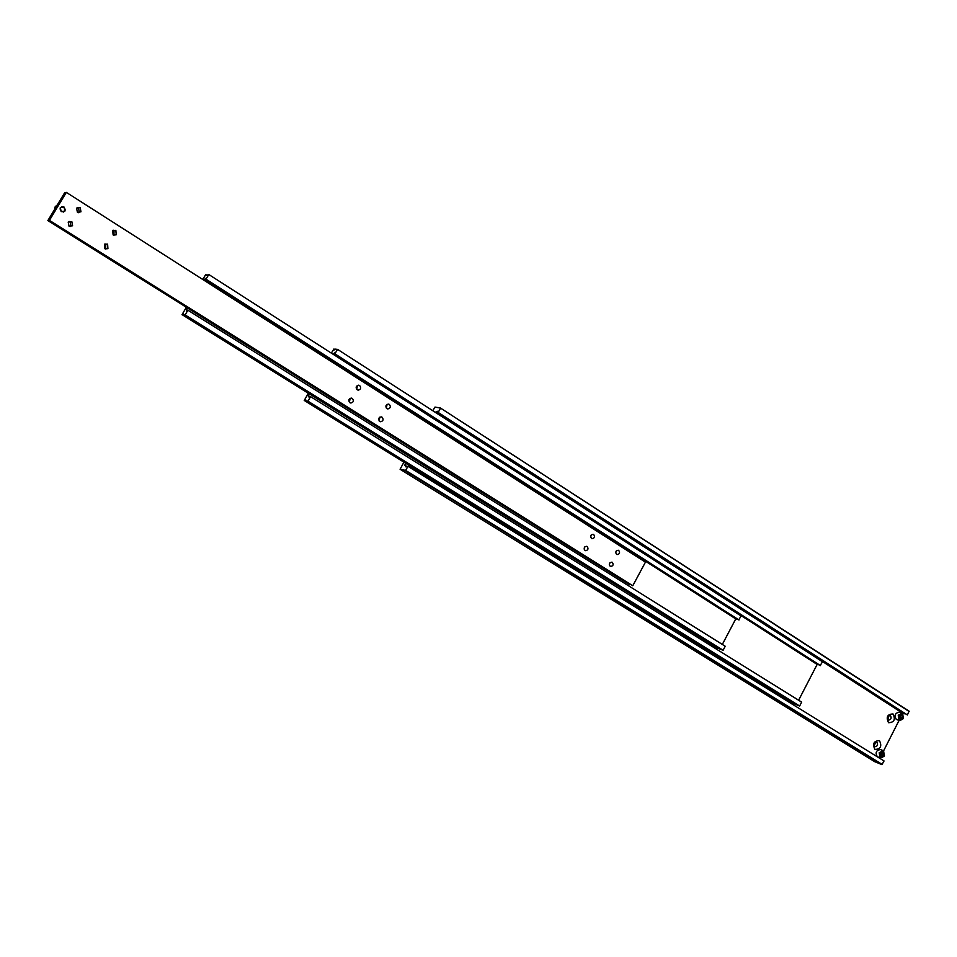 <?xml version="1.0" encoding="UTF-8"?>
<svg xmlns="http://www.w3.org/2000/svg" width="957" height="957" viewBox="0 0 957 957"><rect width="100%" height="100%" fill="white"/><g stroke="black" fill="none" stroke-linecap="round" stroke-linejoin="round"><path stroke-width="1.44" d="M896.721 719.58L896.242 719.341C894.089 715.381 895.118 713.001 899.317 712.211L902.068 713.216L898.252 715.274L899.042 720.382L903.348 718.551M882.27 764.452L405.648 470.413L400.086 469.265L874.65 761.64L881.947 764.631L884.041 760.959L407.945 466.322L405.816 466.837L405.696 465.724L406.821 466.43M904.64 713.515L435.83 412L437.193 411.235L437.325 412.276L907.392 714.975L909.09 711.171L440.471 408.041L909.15 711.506M890.381 715.489C891.792 718.097 891.111 719.652 888.347 720.154L888.084 720.011C886.672 717.415 887.342 715.86 890.106 715.346L890.381 715.489M887.677 719.652L889.232 715.286M893.013 713.934C895.692 719.52 894.197 722.451 888.539 722.714C885.859 717.116 887.354 714.185 893.013 713.934M876.815 742.142C878.227 744.797 877.533 746.352 874.722 746.795L874.507 746.687C873.083 744.044 873.777 742.488 876.588 742.034L876.815 742.142M874.064 746.293L875.715 741.938M879.435 740.61C882.139 746.173 880.643 749.116 874.949 749.439C872.234 743.864 873.729 740.921 879.435 740.61M877.988 756.975L877.258 756.688C875.093 752.633 876.157 750.264 880.464 749.558L883.155 750.635M441.608 415.649L443.426 416.486L441.608 415.649M409.082 473.679L410.936 474.576L409.082 473.679M409.165 473.703L410.732 474.469L409.165 473.703M409.249 473.727L410.565 474.325L409.345 473.559M883.478 755.3L881.971 756.485L880.596 755.623L880.727 753.59L882.234 752.405L883.61 753.267L883.478 755.3L881.935 754.678L881.995 752.597M883.61 753.267L882.067 752.645M880.619 755.647L881.935 754.678M400.086 469.265L403.902 462.171M405.337 470.688L881.947 764.631M903.384 718.48L902.559 713.455L904.221 713.826M883.598 750.85L899.054 720.442M879.806 758.327L884.364 755.922M407.945 466.322L405.648 470.413M432.791 410.72L434.992 407.072L440.471 408.041M435.83 412L902.702 713.276M440.435 408.376L438.162 412.431L907.392 714.975M438.162 412.431L437.325 412.276M405.792 463.332L404.608 465.437L405.696 465.724M899.676 718.217L900.908 717.331L900.944 715.238M902.607 715.86L902.475 717.894L900.98 719.066L899.628 718.193L899.759 716.159L901.255 714.987L902.607 715.86L901.051 715.298M902.475 717.894L900.908 717.331M308.298 393.339L304.23 400.433L794.406 703.981L304.458 400.481L305.654 399.631L305.75 400.732L307.963 401.186L310.558 396.641L309.123 397.442L309.039 396.342L310.008 396.952M798.617 700.237L817.134 664.445L818.223 664.828L333.443 353.719L334.747 352.858L334.783 353.887L820.185 665.498L822.53 661.766L337.594 349.401L334.783 353.887M312.7 404.703L314.554 405.601L312.7 404.703M337.594 349.401L335.285 349.138L334.065 350.023L333.945 348.982L334.878 349.58M309.518 394.105L308.31 396.198L309.039 396.342M333.443 353.719L817.134 664.445M305.75 400.732L796.332 704.735L799.645 706.015L801.655 702.127L310.558 396.641M331.337 353.121L333.945 348.982M307.963 401.186L799.645 706.015M335.022 353.911L820.532 665.617M182.189 314.709L718.061 648.427L182.189 314.709L183.361 313.752L183.266 314.793L719.927 649.097L723.121 650.258L725.227 646.25L187.895 310.212L186.507 311.157L186.615 310.116L187.369 310.594M722.332 644.432L735.766 618.904L736.818 619.251L204.75 279.229L205.97 278.248L205.875 279.241L738.708 619.873L741.137 615.997L208.829 274.539L205.875 279.241M211.497 283.463L213.303 284.313L211.497 283.463M190.634 319.004L192.489 319.901L190.634 319.004M191.448 319.076L189.869 318.322L191.448 319.076M208.829 274.539L205.743 275.556L205.767 274.551L206.497 275.018M187.297 307.891L186.615 310.116M735.766 618.904L204.128 279.229L203.65 280.054M181.997 314.697L186.34 307.293M187.895 310.212L185.12 314.937L183.266 314.793M202.705 279.444L205.767 274.551M723.121 650.258L185.12 314.937M191.759 319.554L190.084 318.514L191.843 319.411M204.75 279.229L204.128 279.229M739.031 619.98L206.078 279.241M63.999 207.083C66.117 210.504 65.208 212.011 61.272 211.605C59.155 208.183 60.064 206.676 63.999 207.083M61.954 206.604L64.023 207.023L64.92 211.054L63.258 212.083M61.236 211.664L60.279 207.693L64.035 207.023L64.932 211.042L61.236 211.664M386.903 408.639C385.192 406.354 385.671 404.835 388.363 404.069L389.308 404.392C391.018 406.701 390.516 408.232 387.812 408.962L386.903 408.639M357.212 389.798C355.466 387.537 355.92 385.994 358.588 385.181L359.641 385.515C361.387 387.8 360.921 389.343 358.229 390.145L357.212 389.798M379.678 421.427C377.943 419.094 378.458 417.575 381.221 416.857L382.082 417.18C383.805 419.525 383.29 421.056 380.515 421.738L379.678 421.427M349.867 402.706C348.109 400.385 348.599 398.842 351.339 398.076L352.308 398.411C354.066 400.744 353.576 402.275 350.812 403.029L349.867 402.706M624.646 581.629L625.627 582.119L624.646 581.629M625.627 582.119L624.048 581.138M48.807 220.445L632.78 585.768L645.437 562.154L66.332 192.369L49.429 220.349L48.807 220.445L49.034 219.464L47.85 220.6L64.681 192.728L64.574 193.649L66.332 192.369M113.117 234.92L112.687 230.493L115.857 230.338L116.216 234.812L113.117 234.92M113.931 235.278L114.015 230.541L113.165 230.17M77.409 212.263L76.572 208.171L80.197 207.645L80.974 211.796L77.409 212.263M78.522 212.693L79.264 212.083L78.486 207.944L77.35 207.513M104.863 248.736L104.492 244.25L107.603 244.131L107.914 248.653L104.863 248.736M105.617 249.059L105.796 244.274L105.019 243.927M69.024 226.211L68.198 222.084L71.811 221.569L72.576 225.744L69.024 226.211M70.064 226.618L70.902 225.972L70.136 221.809L69.06 221.39M591.522 538.48C590.05 536.171 590.613 534.784 593.208 534.281L593.687 534.496C595.146 536.805 594.584 538.193 591.976 538.683L591.522 538.48M616.607 554.39C615.172 552.105 615.734 550.718 618.306 550.239L618.736 550.442C620.184 552.739 619.61 554.115 617.038 554.582L616.607 554.39M585.026 550.478C583.543 548.146 584.117 546.758 586.749 546.291L587.179 546.483C588.663 548.816 588.077 550.215 585.433 550.67L585.026 550.478M610.195 566.293C608.748 563.984 609.322 562.596 611.93 562.154L612.324 562.333C613.772 564.654 613.186 566.042 610.578 566.472L610.195 566.293M630.029 584.44L625.519 582.143M624.048 581.222L47.994 220.577M47.85 220.6L629.682 584.751M609.298 564.702L609.86 562.872M584.129 549.055L584.775 546.902M615.722 552.811L616.248 551.017M590.636 537.068L591.247 534.939M349.401 402.311L350.13 398.303M379.116 420.924L379.893 417.108M356.758 389.439L357.404 385.432M386.365 408.172L387.071 404.356M49.429 220.349L632.78 585.768M898.886 715.597C898.396 720.454 899.879 721.411 903.348 718.456L902.666 713.994L898.886 715.597M902.559 713.455L903.48 718.563L899.46 720.585L896.661 719.556M884.364 755.851L883.658 751.389L879.842 753.039C879.363 757.908 880.859 758.841 884.364 755.851L883.239 750.671L879.22 752.716L880.021 757.8M185.814 308.19L185.718 306.91L185.802 308.214M56.367 206.497L55.207 206.724L54.382 209.774L55.207 206.724L57.324 204.906M883.239 750.671L884.495 755.946L880.332 757.968L877.557 756.843M72.576 225.744L70.902 225.972M107.914 248.653L106.107 248.772M80.974 211.796L79.264 212.083M116.216 234.812L114.373 234.991"/></g></svg>
